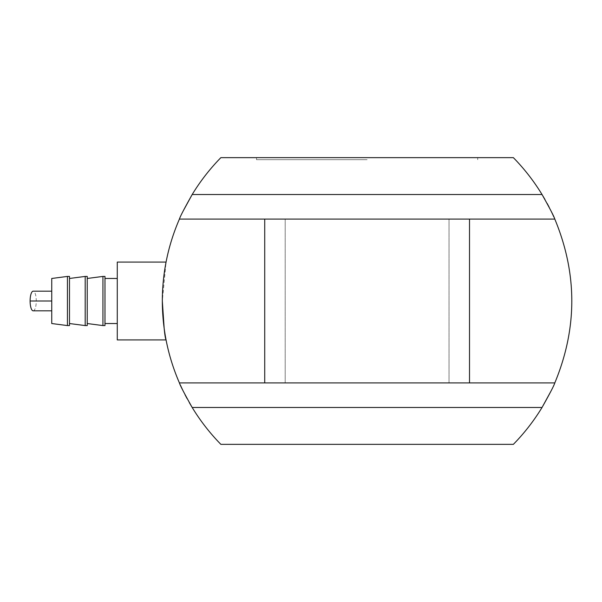 <?xml version="1.0" encoding="UTF-8"?>
<svg xmlns="http://www.w3.org/2000/svg" width="602" height="602" viewBox="0 0 602 602"><rect width="100%" height="100%" fill="white"/><g stroke="black" fill="none" stroke-linecap="round" stroke-linejoin="round"><path stroke-width="0.45" stroke-dasharray="3.01 2.26" d="M367.115 157.649L256.527 157.649L367.115 157.649M367.115 159.696L256.527 159.696L367.115 159.696M367.115 219.083L285.197 219.083L367.115 219.083M367.115 382.917L285.197 382.917L367.115 382.917M165.497 336.902L165.196 335.194M164.572 331.228L164.165 328.391M162.322 301C162.397 329.482 168.093 356.783 179.419 382.917L554.803 382.917C577.461 328.308 577.461 273.692 554.803 219.083L179.419 219.083C168.093 245.217 162.397 272.518 162.322 301L166.054 262.088M179.637 383.406L180.359 385.032M183.038 390.751L185.04 394.746M187.026 398.501L189.246 402.497M192.189 407.486A204.785 204.785 0 0 0 220.866 444.351L513.363 444.351A204.785 204.785 0 0 0 542.033 407.486L192.189 407.486M51.742 278.47L51.742 301C51.742 313.687 51.742 313.687 51.742 301C51.742 313.687 51.742 313.687 51.742 301L51.742 323.53M33.185 310.828A9.828 3.085 90 0 0 36.27 301A9.828 3.085 90 0 0 33.185 291.172M87.237 276.423L87.237 325.577M102.934 276.423L102.934 325.577M104.981 276.423L104.981 325.577M117.27 262.088L117.27 339.912M67.439 276.423L67.439 325.577M69.486 276.423L69.486 325.577M85.191 276.423L85.191 325.577M164.88 268.755L164.519 271.111M163.488 279.177L162.833 286.552M162.645 289.502L162.405 295.236M87.237 301L87.237 323.53L87.237 301M51.742 301C51.742 288.313 51.742 288.313 51.742 301C51.742 288.313 51.742 288.313 51.742 301L36.27 301M117.27 301L117.27 323.53L117.27 301M220.866 157.649A204.785 204.785 0 0 0 192.189 194.514L542.033 194.514A204.785 204.785 0 0 0 513.363 157.649L220.866 157.649M183.031 211.264L179.419 219.083L554.803 219.083L264.722 219.083L264.722 382.917L179.419 382.917L554.803 382.917L264.722 382.917M551.191 390.736L554.803 382.917M554.592 218.594L553.87 216.968M551.184 211.249L549.182 207.254M547.21 203.521L544.976 199.503M469.507 382.917L469.507 219.083M179.419 219.083L264.722 219.083M256.527 159.696L256.527 157.649M285.197 382.917L285.197 219.083L285.197 382.917M449.024 382.917L449.024 219.083L449.024 382.917M477.695 159.696L477.695 157.649"/><path stroke-width="0.9" d="M189.246 402.497L192.189 407.486C184.272 393.384 180.013 385.197 179.419 382.917C168.093 356.783 162.397 329.482 162.322 301C163.556 324.644 164.805 337.609 166.054 339.912C164.805 337.617 163.556 324.644 162.322 301C162.397 272.518 168.093 245.217 179.419 219.083C180.006 216.825 184.265 208.638 192.189 194.514L183.031 211.264M164.88 268.755L166.054 262.088L117.27 262.088L117.27 339.912L166.054 339.912L165.919 339.197M165.904 339.122L165.497 336.902M165.196 335.194L164.572 331.228M164.165 328.391L162.322 301L162.405 295.236M544.976 199.503L542.033 194.514C549.95 208.616 554.209 216.803 554.803 219.083C577.461 273.692 577.461 328.308 554.803 382.917L179.419 382.917L179.637 383.406M180.359 385.032L181.465 387.447M181.495 387.515L183.038 390.751M185.04 394.746L187.026 398.501M554.803 382.917C554.216 385.175 549.965 393.362 542.033 407.486L192.189 407.486A204.785 204.785 0 0 0 220.866 444.351L513.363 444.351A204.785 204.785 0 0 0 542.033 407.486L551.191 390.736M51.742 291.172L33.185 291.172A9.828 3.085 90 0 0 30.1 301A9.828 3.085 90 0 0 33.185 310.828L51.742 310.828M102.934 276.423L104.981 276.423L104.981 325.577L102.934 325.577L102.934 276.423L87.237 278.47M67.439 325.577L51.742 323.53L51.742 278.47L67.439 276.423L67.439 325.577L69.486 325.577L69.486 276.423L67.439 276.423M85.191 276.423L87.237 276.423L87.237 325.577L85.191 325.577L85.191 276.423L69.486 278.47M164.519 271.111L163.488 279.177M162.833 286.552L162.645 289.502M220.866 157.649A204.785 204.785 0 0 0 192.189 194.514L542.033 194.514A204.785 204.785 0 0 0 513.363 157.649L220.866 157.649M469.507 382.917L469.507 219.083L554.803 219.083L554.592 218.594M553.87 216.968L552.756 214.553M552.726 214.485L551.184 211.249M549.182 207.254L547.21 203.521M264.722 382.917L264.722 219.083L469.507 219.083M179.419 219.083L264.722 219.083M51.742 301L30.1 301M117.27 278.47L104.981 278.47M69.486 323.53L85.191 325.577M117.27 323.53L104.981 323.53M87.237 323.53L102.934 325.577"/></g></svg>

